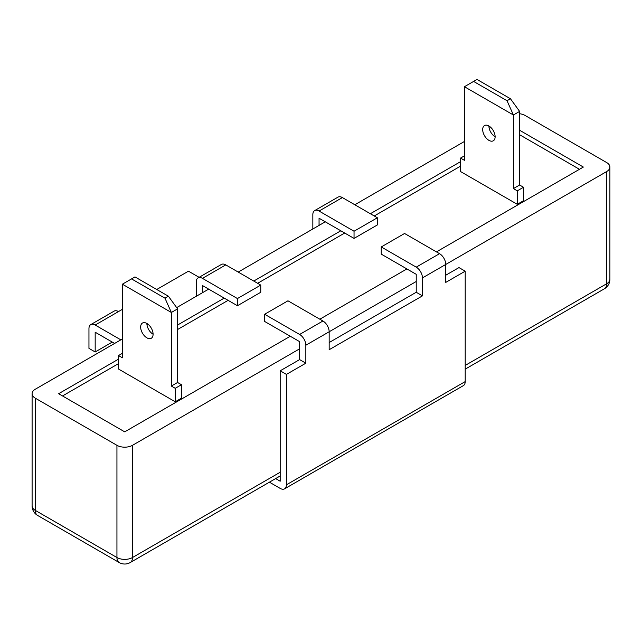 <?xml version="1.0" encoding="UTF-8"?>
<svg xmlns="http://www.w3.org/2000/svg" width="642" height="642" viewBox="0 0 642 642"><rect width="100%" height="100%" fill="white"/><g stroke="black" fill="none" stroke-linecap="round" stroke-linejoin="round"><path stroke-width="0.96" d="M146.874 323.464A8.795 5.08 -120 0 0 142.476 323.03A8.795 5.08 -120 0 0 141.128 330.076A8.795 5.08 -120 0 0 146.874 337.828A8.795 5.08 -120 0 0 151.271 338.262A8.795 5.08 -120 0 0 152.619 331.216A8.795 5.08 -120 0 0 146.874 323.464A8.795 5.08 60 0 0 153.093 334.233M488.907 125.992A8.795 5.08 -120 0 0 484.509 125.551A8.795 5.08 -120 0 0 483.161 132.605A8.795 5.08 -120 0 0 488.907 140.349A8.795 5.08 -120 0 0 493.305 140.791A8.795 5.08 -120 0 0 494.653 133.737A8.795 5.08 -120 0 0 488.907 125.992A8.795 5.08 60 0 0 495.126 136.762M314.66 210.6L337.981 197.142A8.795 5.08 60 0 1 342.379 197.575L319.058 211.041A8.795 5.08 -120 0 0 314.66 210.6A8.795 5.08 -120 0 0 312.839 214.629L312.839 228.993M198.057 277.922L221.378 264.464A8.795 5.08 60 0 1 225.775 264.897L202.455 278.363A8.795 5.08 -120 0 0 198.057 277.922A8.795 5.08 -120 0 0 196.235 281.95L196.235 296.315M319.058 211.041L354.039 231.232L354.039 238.415L319.058 218.224L319.058 225.398L238.214 272.08M325.277 221.811L319.058 225.398M445.765 275.217L458.982 267.586L465.201 271.181L445.765 282.4L445.765 264.448L606.682 171.542A10.994 6.348 0 0 0 609.9 167.056A10.994 6.348 0 0 0 606.682 162.57L525.06 115.448A10.994 6.348 0 0 0 519.619 113.73M269.415 482.182L280.185 488.401A8.795 5.08 -120 0 0 284.583 488.835A8.795 5.08 -120 0 0 286.404 484.814L465.201 381.589L465.201 271.181M465.201 381.589A8.795 5.08 60 0 1 463.38 385.617L284.583 488.835M202.455 278.363L237.436 298.554L237.436 305.736L202.455 285.538L202.455 292.72L176.662 307.614M208.674 289.133L202.455 292.72M122.381 338.952L35.318 389.212A10.994 6.348 0 0 0 32.1 393.707A10.994 6.348 0 0 0 35.318 398.192L116.94 445.315A10.994 6.348 0 0 0 132.493 445.315L132.493 557.521L280.185 472.247L280.185 370.811L299.621 359.592L299.621 341.64L264.64 321.449L264.64 314.267L299.621 334.458L322.942 321L287.961 300.801L264.64 314.267M286.404 484.814L286.404 374.406L305.841 363.187L305.841 345.236A8.795 5.08 -120 0 0 299.621 334.458M329.161 342.539L416.225 292.27L422.444 295.866L422.444 277.914A8.795 5.08 -120 0 0 416.225 267.136L439.545 253.678L404.564 233.479L381.244 246.945L416.225 267.136M422.444 295.866L329.161 349.721L329.161 331.77L416.225 281.501L416.225 274.319L381.244 254.128L381.244 246.945M132.493 445.315L299.621 348.823M280.185 472.247L280.185 481.219L275.635 478.595M147.941 324.194L146.962 324.756M489.982 126.715L489.003 127.285M464.423 141.473L354.817 204.758M118.497 311.571L95.176 325.037A8.795 5.08 -120 0 0 90.779 324.603L114.099 311.137A8.795 5.08 60 0 1 118.497 311.571L122.381 309.332M156.744 289.494L188.459 271.181L199.1 277.32M95.176 325.037L120.824 339.851M175.242 388.314L181.461 384.727L177.577 382.48L177.577 308.874L171.358 312.469L171.358 386.075L175.242 388.314L175.242 401.78L118.497 369.022L118.497 355.556L122.381 353.309M181.461 384.727L181.461 398.192L175.242 401.78M118.497 355.556L122.381 357.803L122.381 284.197L171.358 312.469L164.986 298.193L168.405 296.219L177.577 308.874M507.019 100.722L510.446 98.748L477.014 79.448L473.595 81.422L507.019 100.722L513.399 114.99L464.423 86.718L464.423 160.323L460.539 158.076L460.539 171.542L517.283 204.308L517.283 190.843L523.503 187.255L519.619 185.008L519.619 111.403L513.399 114.99L513.399 188.596L517.283 190.843M523.503 187.255L523.503 200.713L517.283 204.308M460.539 158.076L464.423 155.837M436.44 251.881L583.361 167.056L519.619 130.254M118.497 359.143L58.639 393.707L124.717 431.849L290.296 336.256M319.836 319.202L406.9 268.934M460.539 161.672L370.362 213.73M340.822 230.783L253.759 281.052M224.218 298.105L177.577 325.037M579.469 169.303L519.619 134.74M460.539 166.158L374.246 215.977M344.706 233.03L257.643 283.299M228.103 300.352L177.577 329.523M118.497 363.637L62.531 395.945M164.986 298.193L131.554 278.901L134.98 276.927L168.405 296.219M513.399 188.596L519.619 185.008M171.358 386.075L177.577 382.48M510.446 98.748L519.619 111.403M473.595 81.422L464.423 86.718M131.554 278.901L122.381 284.197M280.185 370.811L286.404 374.406M112.278 342.09L95.176 351.968L95.176 332.219L114.613 343.438M439.545 253.678A8.795 5.08 60 0 1 445.765 264.448L422.444 277.914M322.942 321A8.795 5.08 60 0 1 329.161 331.77L305.841 345.236M416.225 292.27L416.225 281.501M299.621 359.592L305.841 363.187M354.039 231.232L377.36 217.774L342.379 197.575M377.36 217.774L377.36 224.949L354.039 238.415M237.436 298.554L260.756 285.096L225.775 264.897M260.756 285.096L260.756 292.27L237.436 305.736M90.779 324.603A8.795 5.08 -120 0 0 88.957 328.632L88.957 348.373L95.176 351.968M465.201 365.426L606.682 283.748L606.682 171.542M35.318 398.192L35.318 510.398L116.94 557.521L116.94 445.315M37.597 515.43A10.994 6.348 120 0 1 35.318 510.398A10.994 6.348 180 0 1 32.1 505.904A10.994 10.994 0 0 0 37.597 515.43L119.219 562.553A10.994 10.994 0 0 0 130.214 562.553L280.185 475.963M130.214 562.553A10.994 6.348 60 0 0 132.493 557.521A10.994 6.348 180 0 1 116.94 557.521A10.994 6.348 120 0 0 119.219 562.553M606.682 283.748A10.994 6.348 60 0 1 604.403 288.78A10.994 10.994 0 0 0 609.9 279.262A10.994 6.348 0 0 1 606.682 283.748M32.1 393.707L32.1 505.904M465.201 369.15L604.403 288.78M609.9 167.056L609.9 279.262"/></g></svg>
